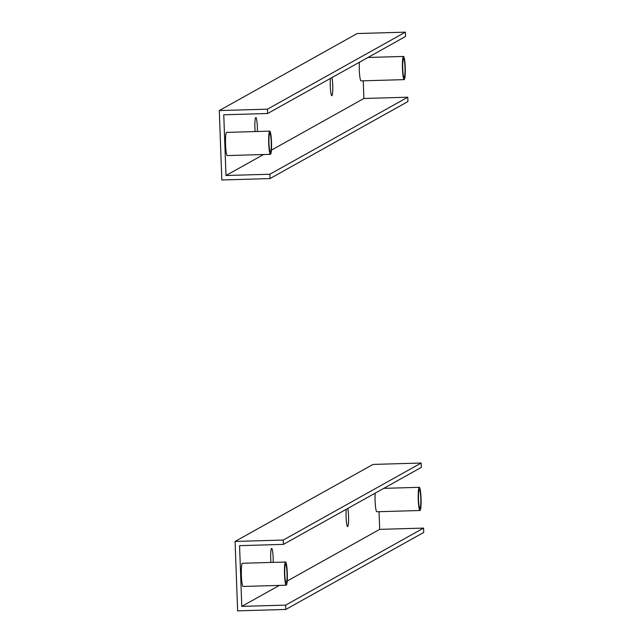 <?xml version="1.0" encoding="UTF-8"?>
<svg xmlns="http://www.w3.org/2000/svg" width="643" height="643" viewBox="0 0 643 643"><rect width="100%" height="100%" fill="white"/><g stroke="black" fill="none" stroke-linecap="round" stroke-linejoin="round"><path stroke-width="0.96" d="M270.084 133.535A9.42 1.149 88.3 0 0 269.827 133.318A9.42 1.149 88.3 0 0 268.935 141.733A9.42 1.149 88.3 0 0 270.116 151.933A9.42 1.149 88.3 0 0 270.373 152.158A9.42 1.149 88.3 0 0 271.266 143.743A9.42 1.149 88.3 0 0 270.084 133.535M270.116 154.055A11.598 1.415 88.3 0 0 270.438 154.328A11.598 1.415 88.3 0 0 271.539 143.968A11.598 1.415 88.3 0 0 270.084 131.413A11.598 1.415 88.3 0 0 269.763 131.14A11.598 1.415 88.3 0 0 268.661 141.5A11.598 1.415 88.3 0 0 270.116 154.055M269.763 131.14L226.609 132.394A11.598 1.415 88.3 0 0 225.508 142.746A11.598 1.415 88.3 0 0 226.971 155.309A11.598 1.415 88.3 0 0 227.284 155.574L270.438 154.328M403.201 59.188A9.42 1.149 -91.7 0 1 403.571 58.617A9.42 1.149 -91.7 0 1 404.929 66.374A9.42 1.149 -91.7 0 1 404.495 76.879A9.42 1.149 -91.7 0 1 404.117 77.449A9.42 1.149 -91.7 0 1 402.767 69.693A9.42 1.149 -91.7 0 1 403.201 59.188M359.373 62.267A11.598 1.415 88.3 0 0 359.582 74.451A11.598 1.415 88.3 0 0 361.028 80.873L404.182 79.628A11.598 1.415 -91.7 0 1 402.518 70.079A11.598 1.415 -91.7 0 1 403.048 57.147A11.598 1.415 -91.7 0 1 403.515 56.439A11.598 1.415 -91.7 0 1 405.178 65.988A11.598 1.415 -91.7 0 1 404.64 78.92A11.598 1.415 -91.7 0 1 404.182 79.628M332.029 77.546A10.151 1.238 -91.7 0 1 332.72 84.908A10.151 1.238 -91.7 0 1 331.796 95.735A10.151 1.238 -91.7 0 1 330.293 86.266A10.151 1.238 -91.7 0 1 330.422 78.438M255.11 131.566A10.151 1.238 -91.7 0 1 254.925 128.359A10.151 1.238 -91.7 0 1 255.85 117.532A10.151 1.238 -91.7 0 1 257.353 127.001A10.151 1.238 -91.7 0 1 257.393 131.502M271.394 150.149L363.89 98.483L407.758 97.214L407.919 101.554L270.012 178.577L221.827 179.976L219.279 110.572L267.464 109.173L267.625 113.514L223.756 114.784L225.982 175.507L263.55 154.529M363.239 80.809L363.89 98.483M267.625 113.514L405.532 36.49L405.371 32.15L357.186 33.549L219.279 110.572M267.464 109.173L405.371 32.15M270.012 178.577L269.851 174.237L225.982 175.507M407.758 97.214L269.851 174.237M285.934 564.514A9.42 1.149 88.3 0 0 285.629 564.192A9.42 1.149 88.3 0 0 284.728 572.399A9.42 1.149 88.3 0 0 285.862 582.711A9.42 1.149 88.3 0 0 286.175 583.032A9.42 1.149 88.3 0 0 287.067 574.826A9.42 1.149 88.3 0 0 285.934 564.514M285.854 584.808A11.598 1.415 88.3 0 0 286.231 585.202A11.598 1.415 88.3 0 0 287.341 575.107A11.598 1.415 88.3 0 0 285.942 562.416A11.598 1.415 88.3 0 0 285.564 562.022A11.598 1.415 88.3 0 0 284.455 572.117A11.598 1.415 88.3 0 0 285.854 584.808M285.564 562.022L242.411 563.268A11.598 1.415 88.3 0 0 241.31 573.363A11.598 1.415 88.3 0 0 242.7 586.062A11.598 1.415 88.3 0 0 243.086 586.456L286.231 585.202M418.955 490.223A9.42 1.149 -91.7 0 1 419.373 489.492A9.42 1.149 -91.7 0 1 420.715 497.039A9.42 1.149 -91.7 0 1 420.337 507.6A9.42 1.149 -91.7 0 1 419.919 508.332A9.42 1.149 -91.7 0 1 418.577 500.776A9.42 1.149 -91.7 0 1 418.955 490.223M375.174 493.149A11.598 1.415 88.3 0 0 375.383 505.334A11.598 1.415 88.3 0 0 376.83 511.756L419.983 510.502A11.598 1.415 -91.7 0 1 418.328 501.21A11.598 1.415 -91.7 0 1 418.794 488.214A11.598 1.415 -91.7 0 1 419.308 487.322A11.598 1.415 -91.7 0 1 420.964 496.613A11.598 1.415 -91.7 0 1 420.498 509.61A11.598 1.415 -91.7 0 1 419.983 510.502M347.823 508.42A10.151 1.238 -91.7 0 1 348.514 515.79A10.151 1.238 -91.7 0 1 347.598 526.609A10.151 1.238 -91.7 0 1 346.095 517.141A10.151 1.238 -91.7 0 1 346.223 509.312M270.912 562.448A10.151 1.238 -91.7 0 1 270.727 559.233A10.151 1.238 -91.7 0 1 271.643 548.415A10.151 1.238 -91.7 0 1 273.154 557.883A10.151 1.238 -91.7 0 1 273.195 562.376M287.196 581.023L379.691 529.366L423.56 528.096L423.721 532.428L285.814 609.451L237.629 610.85L235.081 541.446L283.266 540.056L283.426 544.388L239.558 545.658L241.784 606.389L279.351 585.403M379.04 511.691L379.691 529.366M283.426 544.388L421.334 467.365L421.173 463.024L372.988 464.423L235.081 541.446M283.266 540.056L421.173 463.024M285.814 609.451L285.653 605.119L241.784 606.389M423.56 528.096L285.653 605.119M367.965 57.468L403.515 56.439M383.767 488.35L419.308 487.322"/></g></svg>
